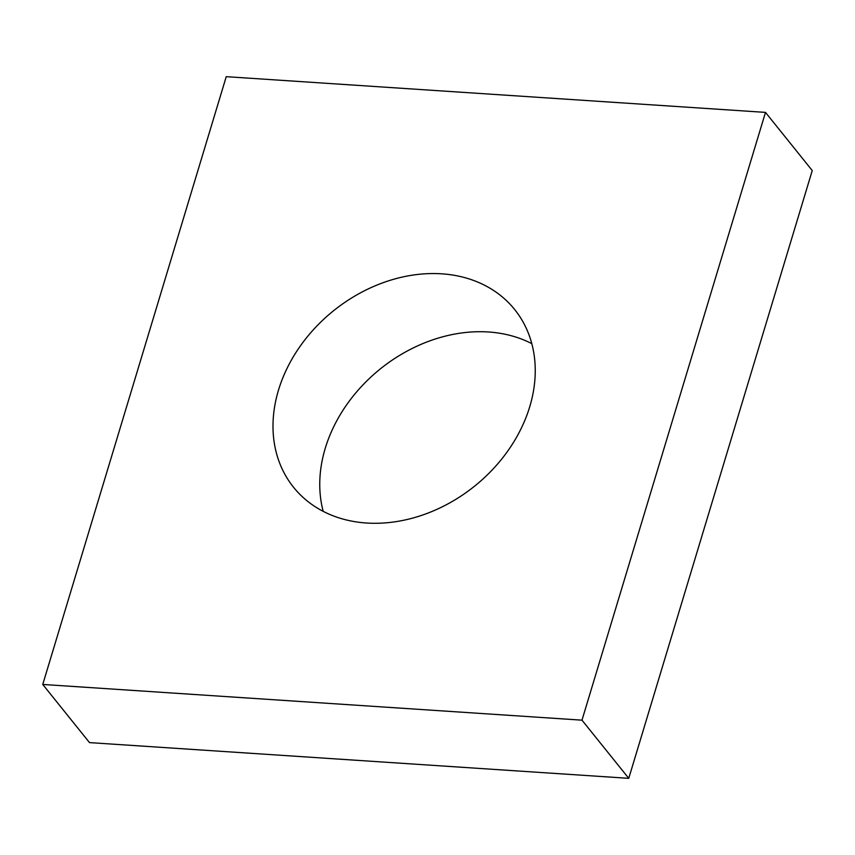 <?xml version="1.0" encoding="UTF-8"?>
<svg xmlns="http://www.w3.org/2000/svg" width="855" height="855" viewBox="0 0 855 855"><rect width="100%" height="100%" fill="white"/><g stroke="black" fill="none" stroke-linecap="round" stroke-linejoin="round"><path stroke-width="1.28" d="M765.492 112.39L226.244 76.672L42.75 684.449L89.508 742.61L628.756 778.328L812.25 170.551L765.492 112.39L581.988 720.167L628.756 778.328M42.75 684.449L581.988 720.167M366.506 523.014A141.855 112.539 -38.8 0 0 508.746 449.645A141.855 112.539 -38.8 0 0 514.678 309.542A141.855 112.539 -38.8 0 0 441.736 273.824A141.855 112.539 -38.8 0 0 299.496 347.183A141.855 112.539 -38.8 0 0 293.564 487.297A141.855 112.539 -38.8 0 0 366.506 523.014M323.201 511.354A141.855 112.539 141.2 0 1 488.494 331.986A141.855 112.539 141.2 0 1 531.799 343.646"/></g></svg>
